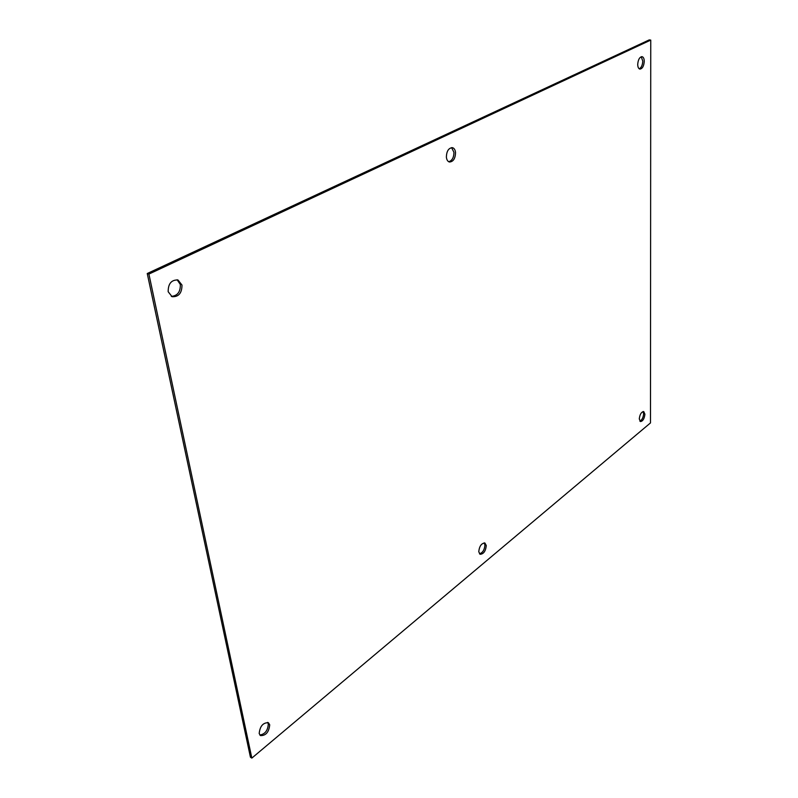 <?xml version="1.0" encoding="UTF-8"?>
<svg xmlns="http://www.w3.org/2000/svg" width="798" height="798" viewBox="0 0 798 798"><rect width="100%" height="100%" fill="white"/><g stroke="black" fill="none" stroke-linecap="round" stroke-linejoin="round"><path stroke-width="1.2" d="M171.311 296.357C177.495 295.878 180.508 291.918 180.328 284.477L177.126 279.769M168.169 291.719C168.149 283.659 171.41 279.749 177.974 279.978L181.974 285.046C181.964 293.105 178.672 296.996 172.099 296.706L168.169 291.719M448.715 161.735C452.117 160.687 453.863 157.545 453.952 152.308L451.578 147.62M446.371 157.086C446.591 151.131 448.606 147.989 452.406 147.66C454.202 148.169 455.249 149.834 455.548 152.637C455.309 158.593 453.284 161.715 449.483 162.024C447.718 161.515 446.681 159.869 446.371 157.086M639.228 68.818C641.363 67.68 642.54 65.107 642.769 61.107L641.233 56.738M637.712 64.478C638.091 59.69 639.527 57.087 642.021 56.658C643.427 57.017 644.176 58.573 644.265 61.316C643.876 66.094 642.44 68.688 639.946 69.107C638.56 68.748 637.811 67.212 637.712 64.478M259.849 735.038C265.086 734.12 267.899 730.419 268.308 723.946L267.619 722.39M259.19 733.532C259.939 726.22 263.011 722.609 268.397 722.709L269.714 724.813C268.956 732.115 265.884 735.716 260.487 735.606L259.19 733.532M479.498 553.822C482.76 552.705 484.566 549.752 484.915 544.954L484.167 542.869M478.76 551.767C479.369 546.161 481.413 543.248 484.915 543.009L486.281 545.543C485.673 551.139 483.618 554.051 480.117 554.281L478.76 551.767M639.866 421.135C642.031 419.977 643.278 417.544 643.617 413.813L643.028 411.549M639.278 418.9C639.836 414.352 641.333 411.908 643.737 411.559L644.914 414.232C644.345 418.77 642.859 421.214 640.445 421.553L639.278 418.9M251.839 758.1L650.48 422.92L650.749 40.09L148.907 274.073L251.839 758.1L250.432 757.192L147.251 273.514L148.907 274.073M650.749 40.09L649.233 39.9L147.251 273.514"/></g></svg>
